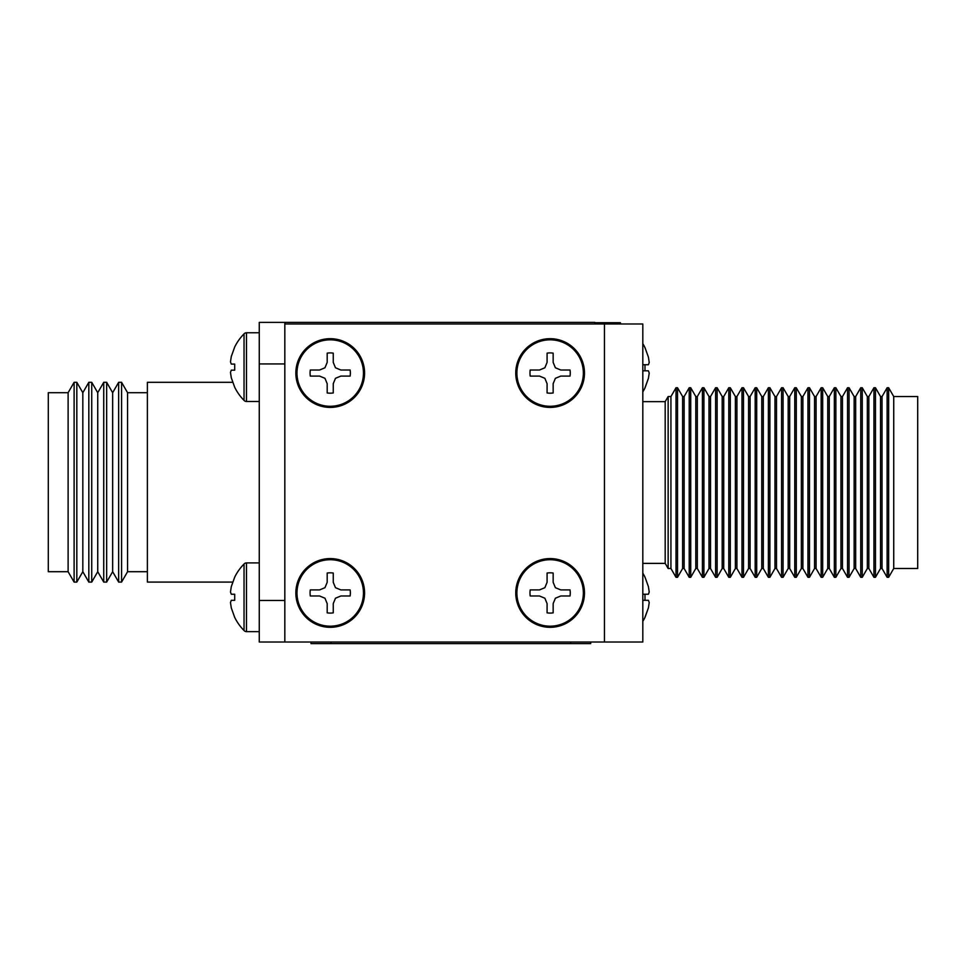 <?xml version="1.0" encoding="UTF-8"?>
<svg xmlns="http://www.w3.org/2000/svg" width="966" height="966" viewBox="0 0 966 966"><rect width="100%" height="100%" fill="white"/><g stroke="black" fill="none" stroke-linecap="round" stroke-linejoin="round"><path stroke-width="1.45" d="M284.825 363.94L259.262 363.94L259.262 642.016L284.825 642.016L284.825 322.39L594.875 322.39L594.875 323.984M644.998 577.366L644.998 577.137A49.592 49.592 0 0 0 642.813 573.152A49.592 49.592 0 0 1 644.998 577.137L648.403 586.628L649.224 592.001L648.403 594.235L644.998 594.235L644.998 600.309L648.403 600.309L649.224 602.53L648.403 607.904L644.998 617.407A49.592 49.592 0 0 1 642.813 621.38M644.998 617.177L648.403 607.904L649.224 602.53L648.403 600.309L642.813 600.309M644.998 600.309L644.998 594.235M642.813 594.235L648.403 594.235L649.224 592.001L648.403 586.628M550.125 352.904A20.141 20.141 0 0 0 547.082 353.145L547.082 362.407L544.86 367.78L539.487 370.014L530.213 370.014A20.141 20.141 0 0 0 530.213 376.088L539.487 376.088L544.86 378.31L547.082 383.683L547.082 392.957A20.141 20.141 0 0 0 553.156 392.957L553.156 383.683L555.39 378.31L560.763 376.088L570.025 376.088A20.141 20.141 0 0 0 570.025 370.014L560.763 370.014L555.39 367.78L553.156 362.407L553.156 353.145A20.141 20.141 0 0 0 550.125 352.904M550.125 339.815A33.242 33.242 0 0 0 516.882 373.045A33.242 33.242 0 0 0 550.125 406.288A33.242 33.242 0 0 0 583.355 373.045A33.242 33.242 0 0 0 550.125 339.815M550.125 338.692A34.365 34.365 0 0 0 515.759 373.045A34.365 34.365 0 0 0 550.125 407.41A34.365 34.365 0 0 0 584.478 373.045A34.365 34.365 0 0 0 550.125 338.692A34.365 34.365 0 0 1 584.478 373.045A34.365 34.365 0 0 1 550.125 407.41M530.213 370.014L539.487 370.014M553.156 353.145L553.156 362.407M570.025 376.088L560.763 376.088M547.082 392.957L547.082 383.683M234.702 346.999L231.297 356.49L230.476 361.864L231.297 364.097L230.476 361.864L231.297 356.49L234.702 346.999A49.592 49.592 0 0 1 244.036 333.898A3.2 3.2 0 0 1 246.475 332.775L259.262 332.775M231.297 364.097L234.702 364.097L234.702 370.171L234.702 364.097L231.297 364.097L230.476 361.864L231.297 356.49M231.297 370.171L230.476 372.393L231.297 377.778L230.476 372.393L231.297 370.171L234.702 370.171L231.297 370.171L230.476 372.393L231.297 377.778L234.702 387.269A49.592 49.592 0 0 0 244.036 400.371L244.036 333.898M259.262 401.494L246.475 401.494A3.2 3.2 0 0 1 244.036 400.371M259.262 363.94L259.262 322.39L284.825 322.39M232.697 582.087L147.387 582.087L147.387 382.319L232.697 382.319M147.387 571.703L127.572 571.703L121.571 582.087L118.649 582.087L118.649 382.319L121.571 382.319L127.572 392.703L147.387 392.703M118.649 582.087L112.648 571.703L112.648 392.703L118.649 382.319M112.648 571.703L106.658 582.087L103.736 582.087L103.736 382.319L106.658 382.319L112.648 392.703M103.736 582.087L97.735 571.703L97.735 392.703L103.736 382.319M97.735 571.703L91.734 582.087L88.824 582.087L88.824 382.319L91.734 382.319L97.735 392.703M88.824 582.087L82.822 571.703L82.822 392.703L88.824 382.319M82.822 571.703L76.821 582.087L74.116 582.087L74.116 382.319L76.821 382.319L82.822 392.703M74.116 582.087L68.115 571.703L68.115 392.703L74.116 382.319M68.115 571.703L48.3 571.703L48.3 392.703L68.115 392.703M76.821 582.087L76.821 382.319M127.572 571.703L127.572 392.703M121.571 582.087L121.571 382.319M106.658 582.087L106.658 382.319M91.734 582.087L91.734 382.319M604.462 642.016L642.813 642.016L642.813 323.984L604.462 323.984L604.462 642.016L284.825 642.016M284.825 323.984L604.462 323.984M590.697 642.016L590.697 643.61L311.016 643.61L311.016 642.016M644.998 347.869L644.998 347.639A49.592 49.592 0 0 0 642.813 343.655A49.592 49.592 0 0 1 644.998 347.639L648.403 357.13L649.224 362.504L648.403 364.737L644.998 364.737L644.998 370.811L648.403 370.811L649.224 373.033L648.403 378.418L644.998 387.909A49.592 49.592 0 0 1 642.813 391.882M644.998 387.68L648.403 378.418L649.224 373.033L648.403 370.811L642.813 370.811M644.998 370.811L644.998 364.737M642.813 364.737L648.403 364.737L649.224 362.504L648.403 357.13M330.215 352.904A20.141 20.141 0 0 0 327.184 353.145L327.184 362.407L324.95 367.78L319.577 370.014L310.303 370.014A20.141 20.141 0 0 0 310.303 376.088L319.577 376.088L324.95 378.31L327.184 383.683L327.184 392.957A20.141 20.141 0 0 0 333.258 392.957L333.258 383.683L335.48 378.31L340.853 376.088L350.127 376.088A20.141 20.141 0 0 0 350.127 370.014L340.853 370.014L335.48 367.78L333.258 362.407L333.258 353.145A20.141 20.141 0 0 0 330.215 352.904M330.215 339.815A33.242 33.242 0 0 0 296.985 373.045A33.242 33.242 0 0 0 330.215 406.288A33.242 33.242 0 0 0 363.457 373.045A33.242 33.242 0 0 0 330.215 339.815M330.215 338.692A34.365 34.365 0 0 0 295.85 373.045A34.365 34.365 0 0 0 330.215 407.41A34.365 34.365 0 0 0 364.58 373.045A34.365 34.365 0 0 0 330.215 338.692A34.365 34.365 0 0 1 364.58 373.045A34.365 34.365 0 0 1 330.215 407.41M310.303 370.014L319.577 370.014M333.258 353.145L333.258 362.407M350.127 376.088L340.853 376.088M327.184 392.957L327.184 383.683M550.125 572.814A20.141 20.141 0 0 0 547.082 573.043L547.082 582.317L544.86 587.69L539.487 589.912L530.213 589.912A20.141 20.141 0 0 0 530.213 595.986L539.487 595.986L544.86 598.22L547.082 603.593L547.082 612.855A20.141 20.141 0 0 0 553.156 612.855L553.156 603.593L555.39 598.22L560.763 595.986L570.025 595.986A20.141 20.141 0 0 0 570.025 589.912L560.763 589.912L555.39 587.69L553.156 582.317L553.156 573.043A20.141 20.141 0 0 0 550.125 572.814M550.125 559.712A33.242 33.242 0 0 0 516.882 592.955A33.242 33.242 0 0 0 550.125 626.185A33.242 33.242 0 0 0 583.355 592.955A33.242 33.242 0 0 0 550.125 559.712M550.125 558.59A34.365 34.365 0 0 0 515.759 592.955A34.365 34.365 0 0 0 550.125 627.308A34.365 34.365 0 0 0 584.478 592.955A34.365 34.365 0 0 0 550.125 558.59A34.365 34.365 0 0 1 584.478 592.955A34.365 34.365 0 0 1 550.125 627.308M530.213 589.912L539.487 589.912M553.156 573.043L553.156 582.317M570.025 595.986L560.763 595.986M547.082 612.855L547.082 603.593M330.215 572.814A20.141 20.141 0 0 0 327.184 573.043L327.184 582.317L324.95 587.69L319.577 589.912L310.303 589.912A20.141 20.141 0 0 0 310.303 595.986L319.577 595.986L324.95 598.22L327.184 603.593L327.184 612.855A20.141 20.141 0 0 0 333.258 612.855L333.258 603.593L335.48 598.22L340.853 595.986L350.127 595.986A20.141 20.141 0 0 0 350.127 589.912L340.853 589.912L335.48 587.69L333.258 582.317L333.258 573.043A20.141 20.141 0 0 0 330.215 572.814M330.215 559.712A33.242 33.242 0 0 0 296.985 592.955A33.242 33.242 0 0 0 330.215 626.185A33.242 33.242 0 0 0 363.457 592.955A33.242 33.242 0 0 0 330.215 559.712M330.215 558.59A34.365 34.365 0 0 0 295.85 592.955A34.365 34.365 0 0 0 330.215 627.308A34.365 34.365 0 0 0 364.58 592.955A34.365 34.365 0 0 0 330.215 558.59A34.365 34.365 0 0 1 364.58 592.955A34.365 34.365 0 0 1 330.215 627.308M310.303 589.912L319.577 589.912M333.258 573.043L333.258 582.317M350.127 595.986L340.853 595.986M327.184 612.855L327.184 603.593M234.702 577.137L231.297 586.628L230.476 592.001L231.297 594.235L230.476 592.001L231.297 586.628L234.702 577.137A49.592 49.592 0 0 1 244.036 564.035A3.2 3.2 0 0 1 246.475 562.912L259.262 562.912M231.297 594.235L234.702 594.235L234.702 600.309L234.702 594.235L231.297 594.235L230.476 592.001L231.297 586.628M231.297 600.309L230.476 602.53L231.297 607.904L230.476 602.53L231.297 600.309L234.702 600.309L231.297 600.309L230.476 602.53L231.297 607.904L234.702 617.407A49.592 49.592 0 0 0 244.036 630.508L244.036 564.035M259.262 631.631L246.475 631.631A3.2 3.2 0 0 1 244.036 630.508M642.813 563.383L665.188 563.383L665.188 401.651L668.146 396.543L670.935 396.543L676.007 387.752L677.528 387.752L677.528 577.294L676.007 577.294L676.007 387.752M665.188 563.383L668.146 568.503L668.146 396.543M668.146 568.503L670.935 568.503L670.935 396.543M670.935 568.503L676.007 577.294M677.528 577.294L682.612 568.503L682.612 396.543L677.528 387.752M682.612 568.503L684.133 568.503L684.133 396.543L689.205 387.752L690.726 387.752L690.726 577.294L689.205 577.294L689.205 387.752M690.726 577.294L695.798 568.503L695.798 396.543L690.726 387.752M695.798 568.503L697.319 568.503L697.319 396.543L702.403 387.752L703.924 387.752L703.924 577.294L702.403 577.294L702.403 387.752M703.924 577.294L708.996 568.503L708.996 396.543L703.924 387.752M708.996 568.503L710.517 568.503L710.517 396.543L715.589 387.752L717.122 387.752L717.122 577.294L715.589 577.294L715.589 387.752M717.122 577.294L722.194 568.503L722.194 396.543L717.122 387.752M722.194 568.503L723.715 568.503L723.715 396.543L728.787 387.752L730.308 387.752L730.308 577.294L728.787 577.294L728.787 387.752M730.308 577.294L735.392 568.503L735.392 396.543L730.308 387.752M735.392 568.503L736.913 568.503L736.913 396.543L741.985 387.752L743.506 387.752L743.506 577.294L741.985 577.294L741.985 387.752M743.506 577.294L748.578 568.503L748.578 396.543L743.506 387.752M748.578 568.503L750.099 568.503L750.099 396.543L755.183 387.752L756.704 387.752L756.704 577.294L755.183 577.294L755.183 387.752M756.704 577.294L761.776 568.503L761.776 396.543L756.704 387.752M761.776 568.503L763.297 568.503L763.297 396.543L768.381 387.752L769.902 387.752L769.902 577.294L768.381 577.294L768.381 387.752M769.902 577.294L774.973 568.503L774.973 396.543L769.902 387.752M774.973 568.503L776.495 568.503L776.495 396.543L781.566 387.752L783.088 387.752L783.088 577.294L781.566 577.294L781.566 387.752M783.088 577.294L788.171 568.503L788.171 396.543L783.088 387.752M788.171 568.503L789.693 568.503L789.693 396.543L794.764 387.752L796.286 387.752L796.286 577.294L794.764 577.294L794.764 387.752M796.286 577.294L801.357 568.503L801.357 396.543L796.286 387.752M801.357 568.503L802.891 568.503L802.891 396.543L807.962 387.752L809.484 387.752L809.484 577.294L807.962 577.294L807.962 387.752M809.484 577.294L814.555 568.503L814.555 396.543L809.484 387.752M814.555 568.503L816.077 568.503L816.077 396.543L821.16 387.752L822.682 387.752L822.682 577.294L827.753 568.503L827.753 396.543L822.682 387.752M816.077 568.503L821.16 577.294L821.16 387.752M827.753 568.503L829.275 568.503L829.275 396.543L834.346 387.752L835.868 387.752L835.868 577.294L840.951 568.503L840.951 396.543L835.868 387.752M829.275 568.503L834.346 577.294L834.346 387.752M840.951 568.503L842.473 568.503L842.473 396.543L847.544 387.752L849.066 387.752L849.066 577.294L854.137 568.503L854.137 396.543L849.066 387.752M842.473 568.503L847.544 577.294L847.544 387.752M854.137 568.503L855.671 568.503L855.671 396.543L860.742 387.752L862.264 387.752L862.264 577.294L867.335 568.503L867.335 396.543L862.264 387.752M855.671 568.503L860.742 577.294L860.742 387.752M867.335 568.503L868.857 568.503L868.857 396.543L873.94 387.752L875.462 387.752L875.462 577.294L873.94 577.294L873.94 387.752M875.462 577.294L880.533 568.503L880.533 396.543L875.462 387.752M880.533 568.503L882.055 568.503L882.055 396.543L887.126 387.752L888.648 387.752L888.648 577.294L893.731 568.503L893.731 396.543L888.648 387.752M882.055 568.503L887.126 577.294L887.126 387.752M893.731 568.503L917.7 568.503L917.7 396.543L893.731 396.543M594.875 642.016L620.438 642.016M620.438 323.984L620.438 322.704L594.875 322.704M246.475 401.494L246.475 332.775M259.262 600.466L284.825 600.466M331 643.61L331 642.016M570.725 643.61L570.725 642.016M246.475 631.631L246.475 562.912M642.813 401.651L665.188 401.651M682.612 396.543L684.133 396.543M695.798 396.543L697.319 396.543M708.996 396.543L710.517 396.543M722.194 396.543L723.715 396.543M735.392 396.543L736.913 396.543M748.578 396.543L750.099 396.543M761.776 396.543L763.297 396.543M774.973 396.543L776.495 396.543M788.171 396.543L789.693 396.543M801.357 396.543L802.891 396.543M814.555 396.543L816.077 396.543M827.753 396.543L829.275 396.543M840.951 396.543L842.473 396.543M854.137 396.543L855.671 396.543M867.335 396.543L868.857 396.543M880.533 396.543L882.055 396.543M684.133 568.503L689.205 577.294M697.319 568.503L702.403 577.294M710.517 568.503L715.589 577.294M723.715 568.503L728.787 577.294M736.913 568.503L741.985 577.294M750.099 568.503L755.183 577.294M763.297 568.503L768.381 577.294M776.495 568.503L781.566 577.294M789.693 568.503L794.764 577.294M802.891 568.503L807.962 577.294M821.16 577.294L822.682 577.294M834.346 577.294L835.868 577.294M847.544 577.294L849.066 577.294M860.742 577.294L862.264 577.294M868.857 568.503L873.94 577.294M887.126 577.294L888.648 577.294"/></g></svg>
